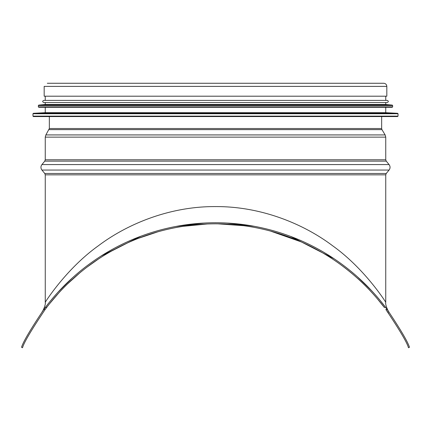 <?xml version="1.0" encoding="UTF-8"?>
<svg xmlns="http://www.w3.org/2000/svg" width="431" height="431" viewBox="0 0 431 431"><rect width="100%" height="100%" fill="white"/><g stroke="black" fill="none" stroke-linecap="round" stroke-linejoin="round"><path stroke-width="0.65" d="M49.576 303.736L58.481 293.279M68.653 282.838L74.234 277.677M88.366 266.121C98.844 258.164 110.945 250.869 124.678 244.242M153.113 233.203C164.954 229.551 177.346 226.921 190.297 225.327M218 223.84L243.51 225.682M269.17 230.72C282.17 234.184 294.265 238.553 305.45 243.833M45.169 309.458C31.344 330.071 23.802 342.834 22.531 347.736L21.55 347.289C23.075 341.988 30.499 329.381 43.833 309.458L45.169 309.458L46.699 307.427A212.214 212.214 0 0 1 384.301 307.427L377.324 298.748M365.095 285.521C358.118 278.485 349.783 271.395 340.086 264.246M300.973 241.796L270.431 231.054M242.346 225.526L225.688 224.066M207.263 223.985L182.771 226.361M157.945 231.776L138.222 238.397M127.576 242.895L111.004 251.332M98.311 259.117L87.423 266.832M79.778 272.898L67.624 283.83M57.932 293.888L49.452 303.893M387.167 309.458C400.501 329.381 407.925 341.988 409.45 347.289L408.469 347.736C407.198 342.834 399.656 330.071 385.831 309.458L387.167 309.458L385.653 307.427A213.291 213.291 0 0 0 45.347 307.427L43.833 309.458M385.74 302.233C385.325 301.522 364.534 268.583 332.678 245.81C303.785 223.985 261.164 206.298 215.5 206.589C169.825 206.298 127.215 223.985 98.322 245.81C66.46 268.583 45.681 301.511 45.26 302.233L45.255 174.851L385.745 174.851L385.745 302.233C385.104 304.706 388.045 311.069 388.773 311.656M45.26 302.233C45.896 304.663 42.992 311.01 42.227 311.656L42.421 311.387M44.199 308.957L48.66 303.155M58.282 291.9L72.144 278.108M101.091 256.03L141.023 236.172M176.063 226.426L203.804 223.069M227.191 223.069L254.166 226.28M290.602 236.403L334.03 258.713M357.536 276.917L371.479 290.564M380.137 300.439L386.424 308.451M49.349 116.559L49.349 128.519L45.869 134.925L45.255 137.139L45.255 159.766L44.759 161.14L41.931 164.567C40.622 166.393 40.622 168.225 41.931 170.056L44.759 173.477L45.255 174.851M386.822 86.389L44.177 86.389L44.177 96.194L386.822 96.194L386.822 86.389C386.639 84.492 385.594 83.447 383.698 83.264L47.302 83.264M32.971 113.736L32.971 116.128L33.402 116.559L397.597 116.559L398.028 116.128L398.028 113.736L32.971 113.736L33.381 113.305L397.619 113.305L398.028 113.736M33.381 113.305L45.255 112.68L385.745 112.68L397.619 113.305M45.255 112.68L45.255 107.292M38.359 105.53L38.359 106.861L38.79 107.292L392.21 107.292L392.641 106.861L392.641 105.53L38.359 105.53L38.752 105.099L392.248 105.099L392.641 105.53M38.752 105.099L45.255 104.491L385.745 104.491L392.248 105.099M45.255 104.491L45.255 102.551M43.746 102.551L387.253 102.551C388.643 101.835 388.643 101.113 387.253 100.396L43.746 100.396C42.357 101.113 42.357 101.835 43.746 102.551M45.255 100.396L45.255 96.194M46.699 307.427L45.347 307.427M385.653 307.427L384.301 307.427M44.759 173.477L386.241 173.477L385.745 174.851M41.931 170.056L389.069 170.056L386.241 173.477M41.931 164.567L389.069 164.567C390.378 166.393 390.378 168.225 389.069 170.056M44.759 161.14L386.241 161.14L389.069 164.567M45.255 159.766L385.745 159.766L386.241 161.14M45.255 137.139L385.745 137.139L385.745 159.766M45.869 134.925L385.131 134.925L385.745 137.139M49.042 129.629L381.958 129.629L385.131 134.925M49.349 128.519L381.65 128.519L381.958 129.629M32.971 116.128L398.028 116.128M38.359 106.861L392.641 106.861M387.593 311.861L388.401 312.998M387.297 311.457L388.546 313.197M387.485 311.721L387.717 312.039M381.65 128.519L381.65 116.559M385.745 112.68L385.745 107.292M385.745 104.491L385.745 102.551M385.745 100.396L385.745 96.194"/></g></svg>
